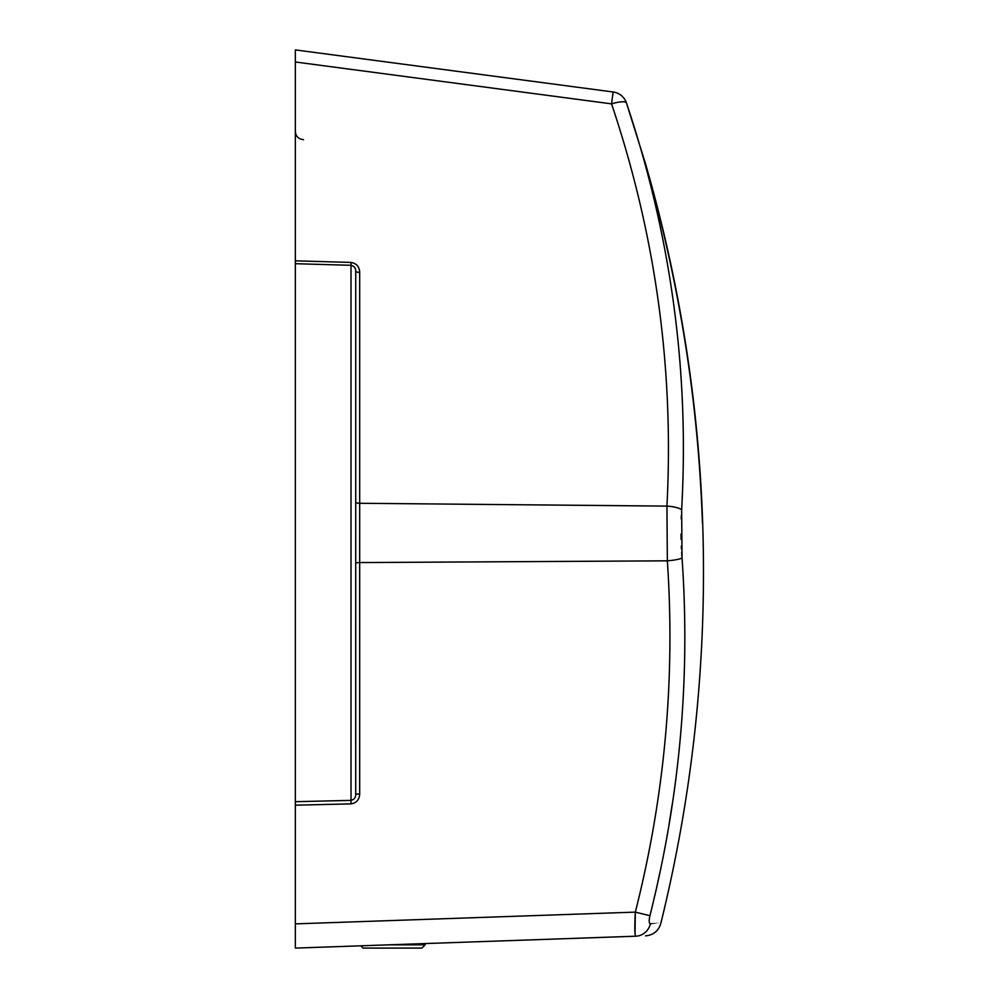 <?xml version="1.0" encoding="UTF-8"?>
<svg xmlns="http://www.w3.org/2000/svg" width="998" height="998" viewBox="0 0 998 998"><rect width="100%" height="100%" fill="white"/><g stroke="black" fill="none" stroke-linecap="round" stroke-linejoin="round"><path stroke-width="1.5" d="M388.833 944.832L425.123 944.832L425.123 943.572M360.802 945.817L363.085 948.1L421.855 948.1L425.123 944.832M681.646 509.716A16.33 4.329 -176.7 0 0 666.938 506.111C674.099 368.973 655.636 234.892 611.549 103.867A16.33 3.917 -18.6 0 1 626.445 102.944C671.03 235.84 689.431 371.431 681.646 509.716L682.033 558.007C690.479 678.054 679.775 797.277 649.923 915.702C648.85 920.78 649.012 923.474 650.384 923.811L650.359 923.811C664.294 923.35 664.294 923.35 650.384 923.811C664.294 923.35 664.294 923.35 650.384 923.811A16.33 15.719 88 0 1 635.689 936.211C648.812 935.762 648.812 935.762 635.689 936.211C634.678 934.852 634.566 926.818 635.327 912.122C664.693 796.279 675.359 679.176 667.35 560.826L666.938 506.111L359.679 503.279A4.079 1.073 180 0 1 355.737 502.206L355.737 271.294C355.874 268.213 354.302 266.204 351.009 265.306L295.333 263.697L295.333 801.693L351.009 800.384L351.009 803.877L295.333 805.186L295.333 801.693M295.333 263.697L295.333 49.9L295.333 61.988L611.549 103.867L613.121 91.978L295.333 49.9M635.689 936.211L295.333 948.1L295.333 925.134M649.923 915.702L635.327 912.122L295.333 923.874L295.333 805.186M645.244 163.809L645.531 163.809A1467.272 1467.272 0 0 1 702.667 522.989L702.442 522.989C698.251 400.759 679.189 281.037 645.244 163.809M635.327 912.122L635.04 933.666M652.879 903.652L655.636 891.863M657.345 884.29L660.04 871.803M669.196 823.338L672.215 804.326M681.884 556.011L681.646 552.343M681.459 549.025L681.322 546.056M681.098 539.431L681.01 534.105M681.21 518.848L681.347 515.567M680.062 363.185L679.863 360.74M677.692 337.648L677.343 334.43M674.985 314.345L674.311 309.205M295.333 260.827L351.009 262.424L351.009 800.384C354.228 799.56 355.799 797.489 355.737 794.171L359.679 793.909C359.417 799.623 356.523 802.941 351.009 803.877M351.009 262.424C356.585 263.447 359.467 266.753 359.679 272.367A4.079 1.073 180 0 1 355.737 271.294L355.712 794.782M355.737 744.021L355.737 621.567M355.737 352.182L355.737 458.307L355.737 352.182M359.679 272.367L359.679 793.909M682.033 558.007A16.33 2.695 175.8 0 1 667.35 560.826L359.679 562.573A4.079 0.661 180 0 0 355.737 563.234M702.667 522.989C707.12 658.406 693.173 791.901 660.813 923.462C658.468 930.984 653.378 935.126 645.531 935.875M645.531 163.809L626.445 102.944A16.33 16.33 0 0 0 613.121 91.978M303.492 139.633C298.539 139.159 295.82 136.427 295.333 131.474"/></g></svg>
